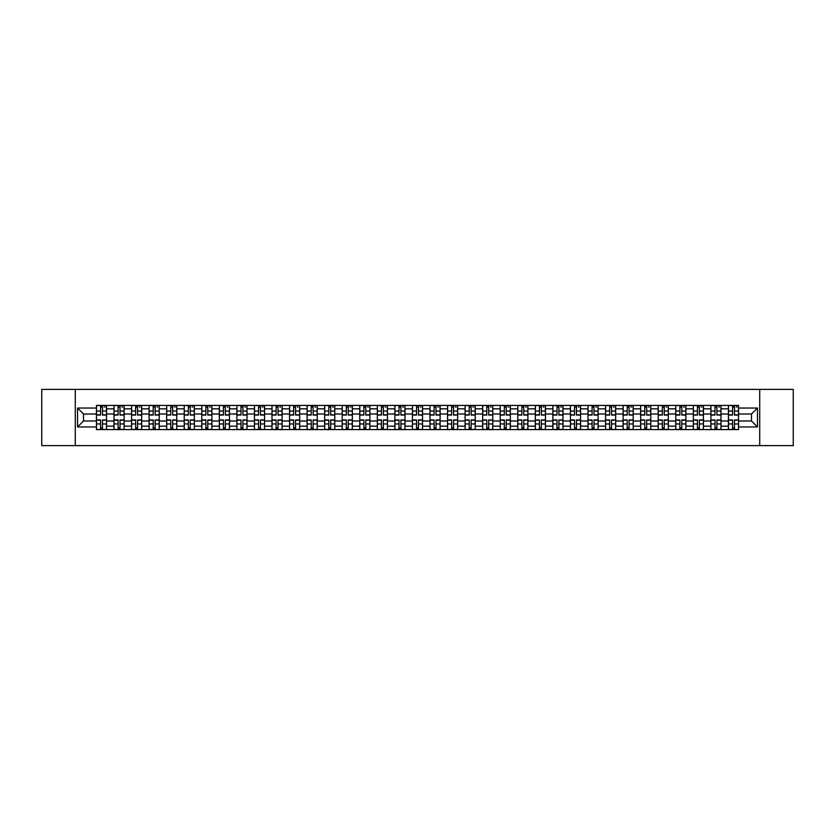 <?xml version="1.0" encoding="UTF-8"?>
<svg xmlns="http://www.w3.org/2000/svg" width="835" height="835" viewBox="0 0 835 835"><rect width="100%" height="100%" fill="white"/><g stroke="black" fill="none" stroke-linecap="round" stroke-linejoin="round"><path stroke-width="1.25" d="M759.714 445.629L793.25 445.629L793.25 389.371L41.75 389.371L41.75 445.629L759.714 445.629L759.714 389.371M113.998 429.597L113.998 408.837L106.567 408.837L106.567 429.597M106.567 408.837L106.567 405.403M113.998 408.837L113.998 405.403M124.123 405.403L124.123 429.597M131.554 429.597L131.554 405.403M141.679 405.403L141.679 429.597M149.11 429.597L149.11 405.403M159.234 405.403L159.234 429.597M166.666 429.597L166.666 405.403M176.79 405.403L176.79 429.597M184.222 429.597L184.222 405.403M194.346 405.403L194.346 429.597M201.778 429.597L201.778 405.403M211.902 405.403L211.902 429.597M219.323 429.597L219.323 405.403M229.458 405.403L229.458 429.597M236.879 429.597L236.879 405.403M247.014 405.403L247.014 429.597M254.435 429.597L254.435 405.403M264.57 405.403L264.57 429.597M271.991 429.597L271.991 405.403M282.126 405.403L282.126 429.597M289.547 429.597L289.547 405.403M299.681 405.403L299.681 429.597M307.103 429.597L307.103 405.403M317.237 405.403L317.237 429.597M324.658 429.597L324.658 405.403M334.783 405.403L334.783 429.597M342.214 429.597L342.214 405.403M352.339 405.403L352.339 429.597M359.77 429.597L359.77 405.403M369.895 405.403L369.895 429.597M377.326 429.597L377.326 405.403M387.45 405.403L387.45 429.597M394.882 429.597L394.882 405.403M405.006 405.403L405.006 429.597M412.438 429.597L412.438 405.403M422.562 405.403L422.562 429.597M429.994 429.597L429.994 405.403M440.118 405.403L440.118 429.597M447.55 429.597L447.55 405.403M457.674 405.403L457.674 429.597M465.105 429.597L465.105 405.403M475.23 405.403L475.23 429.597M482.661 429.597L482.661 405.403M492.786 405.403L492.786 429.597M500.217 429.597L500.217 405.403M510.342 405.403L510.342 429.597M517.763 429.597L517.763 405.403M527.897 405.403L527.897 429.597M535.318 429.597L535.318 405.403M545.453 405.403L545.453 429.597M552.874 429.597L552.874 405.403M563.009 405.403L563.009 429.597M570.43 429.597L570.43 405.403M580.565 405.403L580.565 429.597M587.986 429.597L587.986 405.403M598.121 405.403L598.121 429.597M605.542 429.597L605.542 405.403M615.677 405.403L615.677 429.597M623.098 429.597L623.098 405.403M633.222 405.403L633.222 429.597M640.654 429.597L640.654 405.403M650.778 405.403L650.778 429.597M658.21 429.597L658.21 405.403M668.334 405.403L668.334 429.597M675.765 429.597L675.765 405.403M685.89 405.403L685.89 429.597M693.321 429.597L693.321 405.403M703.446 405.403L703.446 429.597M710.877 429.597L710.877 405.403M721.002 405.403L721.002 429.597M728.433 429.597L728.433 405.403M728.433 420.986L721.002 420.986M710.877 420.986L703.446 420.986M693.321 420.986L685.89 420.986M675.765 420.986L668.334 420.986M658.21 420.986L650.778 420.986M640.654 420.986L633.222 420.986M623.098 420.986L615.677 420.986M605.542 420.986L598.121 420.986M587.986 420.986L580.565 420.986M570.43 420.986L563.009 420.986M552.874 420.986L545.453 420.986M535.318 420.986L527.897 420.986M517.763 420.986L510.342 420.986M500.217 420.986L492.786 420.986M482.661 420.986L475.23 420.986M465.105 420.986L457.674 420.986M447.55 420.986L440.118 420.986M429.994 420.986L422.562 420.986M412.438 420.986L405.006 420.986M394.882 420.986L387.45 420.986M377.326 420.986L369.895 420.986M359.77 420.986L352.339 420.986M342.214 420.986L334.783 420.986M324.658 420.986L317.237 420.986M307.103 420.986L299.681 420.986M289.547 420.986L282.126 420.986M271.991 420.986L264.57 420.986M254.435 420.986L247.014 420.986M236.879 420.986L229.458 420.986M219.323 420.986L211.902 420.986M201.778 420.986L194.346 420.986M184.222 420.986L176.79 420.986M166.666 420.986L159.234 420.986M149.11 420.986L141.679 420.986M131.554 420.986L124.123 420.986M113.998 420.986L106.567 420.986M728.433 414.014L721.002 414.014M710.877 414.014L703.446 414.014M693.321 414.014L685.89 414.014M675.765 414.014L668.334 414.014M658.21 414.014L650.778 414.014M640.654 414.014L633.222 414.014M623.098 414.014L615.677 414.014M605.542 414.014L598.121 414.014M587.986 414.014L580.565 414.014M570.43 414.014L563.009 414.014M552.874 414.014L545.453 414.014M535.318 414.014L527.897 414.014M517.763 414.014L510.342 414.014M500.217 414.014L492.786 414.014M482.661 414.014L475.23 414.014M465.105 414.014L457.674 414.014M447.55 414.014L440.118 414.014M429.994 414.014L422.562 414.014M412.438 414.014L405.006 414.014M394.882 414.014L387.45 414.014M377.326 414.014L369.895 414.014M359.77 414.014L352.339 414.014M342.214 414.014L334.783 414.014M324.658 414.014L317.237 414.014M307.103 414.014L299.681 414.014M289.547 414.014L282.126 414.014M271.991 414.014L264.57 414.014M254.435 414.014L247.014 414.014M236.879 414.014L229.458 414.014M219.323 414.014L211.902 414.014M201.778 414.014L194.346 414.014M184.222 414.014L176.79 414.014M166.666 414.014L159.234 414.014M149.11 414.014L141.679 414.014M131.554 414.014L124.123 414.014M113.998 414.014L106.567 414.014M83.5 420.986L96.442 420.986L96.442 414.014L83.5 414.014L83.5 420.986L77.54 426.956L77.54 408.044L96.442 408.044L96.442 414.014M738.558 414.014L738.558 420.986L751.5 420.986L751.5 414.014L738.558 414.014L738.558 405.403L96.442 405.403L96.442 408.044M738.558 408.044L757.46 408.044L757.46 426.956L738.558 426.956L738.558 420.986M96.442 420.986L96.442 429.597L738.558 429.597L738.558 426.956M96.442 426.956L77.54 426.956M75.286 445.629L75.286 389.371M102.465 427.906L100.544 427.906M100.544 407.094L102.465 407.094M120.021 427.906L118.1 427.906M118.1 407.094L120.021 407.094M137.577 427.906L135.656 427.906M135.656 407.094L137.577 407.094M155.133 427.906L153.212 427.906M153.212 407.094L155.133 407.094M172.678 427.906L170.768 427.906M170.768 407.094L172.678 407.094M190.234 427.906L188.324 427.906M188.324 407.094L190.234 407.094M207.79 427.906L205.88 427.906M205.88 407.094L207.79 407.094M225.346 427.906L223.436 427.906M223.436 407.094L225.346 407.094M242.901 427.906L240.991 427.906M240.991 407.094L242.901 407.094M260.457 427.906L258.547 427.906M258.547 407.094L260.457 407.094M278.013 427.906L276.103 427.906M276.103 407.094L278.013 407.094M295.569 427.906L293.659 427.906M293.659 407.094L295.569 407.094M313.125 427.906L311.215 427.906M311.215 407.094L313.125 407.094M330.681 427.906L328.771 427.906M328.771 407.094L330.681 407.094M348.237 427.906L346.327 427.906M346.327 407.094L348.237 407.094M365.793 427.906L363.883 427.906M363.883 407.094L365.793 407.094M383.348 427.906L381.428 427.906M381.428 407.094L383.348 407.094M400.904 427.906L398.984 427.906M398.984 407.094L400.904 407.094M418.46 427.906L416.54 427.906M416.54 407.094L418.46 407.094M436.016 427.906L434.096 427.906M434.096 407.094L436.016 407.094M453.572 427.906L451.651 427.906M451.651 407.094L453.572 407.094M471.117 427.906L469.207 427.906M469.207 407.094L471.117 407.094M488.673 427.906L486.763 427.906M486.763 407.094L488.673 407.094M506.229 427.906L504.319 427.906M504.319 407.094L506.229 407.094M523.785 427.906L521.875 427.906M521.875 407.094L523.785 407.094M541.341 427.906L539.431 427.906M539.431 407.094L541.341 407.094M558.897 427.906L556.987 427.906M556.987 407.094L558.897 407.094M576.453 427.906L574.543 427.906M574.543 407.094L576.453 407.094M594.009 427.906L592.098 427.906M592.098 407.094L594.009 407.094M611.564 427.906L609.654 427.906M609.654 407.094L611.564 407.094M629.12 427.906L627.21 427.906M627.21 407.094L629.12 407.094M646.676 427.906L644.766 427.906M644.766 407.094L646.676 407.094M664.232 427.906L662.322 427.906M662.322 407.094L664.232 407.094M681.788 427.906L679.867 427.906M679.867 407.094L681.788 407.094M699.344 427.906L697.423 427.906M697.423 407.094L699.344 407.094M716.9 427.906L714.979 427.906M714.979 407.094L716.9 407.094M734.456 427.906L732.535 427.906M732.535 407.094L734.456 407.094M77.54 408.044L83.5 414.014M751.5 420.986L757.46 426.956M751.5 414.014L757.46 408.044M102.465 415.078L102.465 405.518L106.515 405.518L106.515 415.078L102.465 415.078M100.544 406.979L102.465 406.979M104.26 406.979L105.053 406.979M104.093 405.518L96.495 405.518L96.495 415.078L100.544 415.078L100.544 405.518L98.916 405.518M100.544 419.921L100.544 429.482L96.495 429.482L96.495 419.921L100.544 419.921M102.465 428.021L100.544 428.021M98.916 429.482L106.515 429.482L106.515 419.921L102.465 419.921L102.465 429.482L104.093 429.482M120.021 415.078L120.021 405.518L124.071 405.518L124.071 415.078L120.021 415.078M118.1 406.979L120.021 406.979M121.816 406.979L122.609 406.979M121.649 405.518L114.051 405.518L114.051 415.078L118.1 415.078L118.1 405.518L116.472 405.518M137.577 415.078L137.577 405.518L141.626 405.518L141.626 415.078L137.577 415.078M135.656 406.979L137.577 406.979M139.372 406.979L140.165 406.979M139.205 405.518L131.606 405.518L131.606 415.078L135.656 415.078L135.656 405.518L134.028 405.518M155.133 415.078L155.133 405.518L159.182 405.518L159.182 415.078L155.133 415.078M153.212 406.979L155.133 406.979M156.928 406.979L157.721 406.979M156.761 405.518L149.162 405.518L149.162 415.078L153.212 415.078L153.212 405.518L151.584 405.518M118.1 419.921L118.1 429.482L114.051 429.482L114.051 419.921L118.1 419.921M120.021 428.021L118.1 428.021M116.472 429.482L124.071 429.482L124.071 419.921L120.021 419.921L120.021 429.482L121.649 429.482M135.656 419.921L135.656 429.482L131.606 429.482L131.606 419.921L135.656 419.921M137.577 428.021L135.656 428.021M134.028 429.482L141.626 429.482L141.626 419.921L137.577 419.921L137.577 429.482L139.205 429.482M153.212 419.921L153.212 429.482L149.162 429.482L149.162 419.921L153.212 419.921M155.133 428.021L153.212 428.021M151.584 429.482L159.182 429.482L159.182 419.921L155.133 419.921L155.133 429.482L156.761 429.482M172.678 415.078L172.678 405.518L176.738 405.518L176.738 415.078L172.678 415.078M170.768 406.979L172.678 406.979M174.484 406.979L175.266 406.979M174.317 405.518L166.718 405.518L166.718 415.078L170.768 415.078L170.768 405.518L169.14 405.518M190.234 415.078L190.234 405.518L194.294 405.518L194.294 415.078L190.234 415.078M188.324 406.979L190.234 406.979M192.04 406.979L192.822 406.979M191.873 405.518L184.274 405.518L184.274 415.078L188.324 415.078L188.324 405.518L186.696 405.518M170.768 419.921L170.768 429.482L166.718 429.482L166.718 419.921L170.768 419.921M172.678 428.021L170.768 428.021M169.14 429.482L176.738 429.482L176.738 419.921L172.678 419.921L172.678 429.482L174.317 429.482M188.324 419.921L188.324 429.482L184.274 429.482L184.274 419.921L188.324 419.921M190.234 428.021L188.324 428.021M186.696 429.482L194.294 429.482L194.294 419.921L190.234 419.921L190.234 429.482L191.873 429.482M207.79 415.078L207.79 405.518L211.839 405.518L211.839 415.078L207.79 415.078M205.88 406.979L207.79 406.979M209.595 406.979L210.378 406.979M209.428 405.518L201.83 405.518L201.83 415.078L205.88 415.078L205.88 405.518L204.251 405.518M225.346 415.078L225.346 405.518L229.395 405.518L229.395 415.078L225.346 415.078M223.436 406.979L225.346 406.979M227.151 406.979L227.934 406.979M226.984 405.518L219.386 405.518L219.386 415.078L223.436 415.078L223.436 405.518L221.807 405.518M242.901 415.078L242.901 405.518L246.951 405.518L246.951 415.078L242.901 415.078M240.991 406.979L242.901 406.979M244.707 406.979L245.49 406.979M244.54 405.518L236.942 405.518L236.942 415.078L240.991 415.078L240.991 405.518L239.363 405.518M260.457 415.078L260.457 405.518L264.507 405.518L264.507 415.078L260.457 415.078M258.547 406.979L260.457 406.979M262.263 406.979L263.046 406.979M262.096 405.518L254.498 405.518L254.498 415.078L258.547 415.078L258.547 405.518L256.919 405.518M278.013 415.078L278.013 405.518L282.063 405.518L282.063 415.078L278.013 415.078M276.103 406.979L278.013 406.979M279.819 406.979L280.602 406.979M279.642 405.518L272.053 405.518L272.053 415.078L276.103 415.078L276.103 405.518L274.464 405.518M295.569 415.078L295.569 405.518L299.619 405.518L299.619 415.078L295.569 415.078M293.659 406.979L295.569 406.979M297.375 406.979L298.158 406.979M297.197 405.518L289.609 405.518L289.609 415.078L293.659 415.078L293.659 405.518L292.02 405.518M313.125 415.078L313.125 405.518L317.175 405.518L317.175 415.078L313.125 415.078M311.215 406.979L313.125 406.979M314.931 406.979L315.714 406.979M314.753 405.518L307.165 405.518L307.165 415.078L311.215 415.078L311.215 405.518L309.576 405.518M330.681 415.078L330.681 405.518L334.731 405.518L334.731 415.078L330.681 415.078M328.771 406.979L330.681 406.979M332.476 406.979L333.269 406.979M332.309 405.518L324.721 405.518L324.721 415.078L328.771 415.078L328.771 405.518L327.132 405.518M205.88 419.921L205.88 429.482L201.83 429.482L201.83 419.921L205.88 419.921M207.79 428.021L205.88 428.021M204.251 429.482L211.839 429.482L211.839 419.921L207.79 419.921L207.79 429.482L209.428 429.482M223.436 419.921L223.436 429.482L219.386 429.482L219.386 419.921L223.436 419.921M225.346 428.021L223.436 428.021M221.807 429.482L229.395 429.482L229.395 419.921L225.346 419.921L225.346 429.482L226.984 429.482M240.991 419.921L240.991 429.482L236.942 429.482L236.942 419.921L240.991 419.921M242.901 428.021L240.991 428.021M239.363 429.482L246.951 429.482L246.951 419.921L242.901 419.921L242.901 429.482L244.54 429.482M258.547 419.921L258.547 429.482L254.498 429.482L254.498 419.921L258.547 419.921M260.457 428.021L258.547 428.021M256.919 429.482L264.507 429.482L264.507 419.921L260.457 419.921L260.457 429.482L262.096 429.482M276.103 419.921L276.103 429.482L272.053 429.482L272.053 419.921L276.103 419.921M278.013 428.021L276.103 428.021M274.464 429.482L282.063 429.482L282.063 419.921L278.013 419.921L278.013 429.482L279.642 429.482M293.659 419.921L293.659 429.482L289.609 429.482L289.609 419.921L293.659 419.921M295.569 428.021L293.659 428.021M292.02 429.482L299.619 429.482L299.619 419.921L295.569 419.921L295.569 429.482L297.197 429.482M311.215 419.921L311.215 429.482L307.165 429.482L307.165 419.921L311.215 419.921M313.125 428.021L311.215 428.021M309.576 429.482L317.175 429.482L317.175 419.921L313.125 419.921L313.125 429.482L314.753 429.482M328.771 419.921L328.771 429.482L324.721 429.482L324.721 419.921L328.771 419.921M330.681 428.021L328.771 428.021M327.132 429.482L334.731 429.482L334.731 419.921L330.681 419.921L330.681 429.482L332.309 429.482M348.237 415.078L348.237 405.518L352.286 405.518L352.286 415.078L348.237 415.078M346.327 406.979L348.237 406.979M350.032 406.979L350.825 406.979M349.865 405.518L342.267 405.518L342.267 415.078L346.327 415.078L346.327 405.518L344.688 405.518M365.793 415.078L365.793 405.518L369.842 405.518L369.842 415.078L365.793 415.078M363.883 406.979L365.793 406.979M367.588 406.979L368.381 406.979M367.421 405.518L359.822 405.518L359.822 415.078L363.883 415.078L363.883 405.518L362.244 405.518M383.348 415.078L383.348 405.518L387.398 405.518L387.398 415.078L383.348 415.078M381.428 406.979L383.348 406.979M385.144 406.979L385.937 406.979M384.977 405.518L377.378 405.518L377.378 415.078L381.428 415.078L381.428 405.518L379.8 405.518M400.904 415.078L400.904 405.518L404.954 405.518L404.954 415.078L400.904 415.078M398.984 406.979L400.904 406.979M402.7 406.979L403.493 406.979M402.533 405.518L394.934 405.518L394.934 415.078L398.984 415.078L398.984 405.518L397.356 405.518M418.46 415.078L418.46 405.518L422.51 405.518L422.51 415.078L418.46 415.078M416.54 406.979L418.46 406.979M420.255 406.979L421.049 406.979M420.089 405.518L412.49 405.518L412.49 415.078L416.54 415.078L416.54 405.518L414.911 405.518M436.016 415.078L436.016 405.518L440.066 405.518L440.066 415.078L436.016 415.078M434.096 406.979L436.016 406.979M437.811 406.979L438.605 406.979M437.644 405.518L430.046 405.518L430.046 415.078L434.096 415.078L434.096 405.518L432.467 405.518M453.572 415.078L453.572 405.518L457.622 405.518L457.622 415.078L453.572 415.078M451.651 406.979L453.572 406.979M455.367 406.979L456.161 406.979M455.2 405.518L447.602 405.518L447.602 415.078L451.651 415.078L451.651 405.518L450.023 405.518M471.117 415.078L471.117 405.518L475.178 405.518L475.178 415.078L471.117 415.078M469.207 406.979L471.117 406.979M472.923 406.979L473.706 406.979M472.756 405.518L465.158 405.518L465.158 415.078L469.207 415.078L469.207 405.518L467.579 405.518M488.673 415.078L488.673 405.518L492.733 405.518L492.733 415.078L488.673 415.078M486.763 406.979L488.673 406.979M490.479 406.979L491.262 406.979M490.312 405.518L482.714 405.518L482.714 415.078L486.763 415.078L486.763 405.518L485.135 405.518M506.229 415.078L506.229 405.518L510.279 405.518L510.279 415.078L506.229 415.078M504.319 406.979L506.229 406.979M508.035 406.979L508.818 406.979M507.868 405.518L500.269 405.518L500.269 415.078L504.319 415.078L504.319 405.518L502.691 405.518M523.785 415.078L523.785 405.518L527.835 405.518L527.835 415.078L523.785 415.078M521.875 406.979L523.785 406.979M525.591 406.979L526.374 406.979M525.424 405.518L517.825 405.518L517.825 415.078L521.875 415.078L521.875 405.518L520.247 405.518M541.341 415.078L541.341 405.518L545.391 405.518L545.391 415.078L541.341 415.078M539.431 406.979L541.341 406.979M543.147 406.979L543.929 406.979M542.98 405.518L535.381 405.518L535.381 415.078L539.431 415.078L539.431 405.518L537.803 405.518M558.897 415.078L558.897 405.518L562.947 405.518L562.947 415.078L558.897 415.078M556.987 406.979L558.897 406.979M560.702 406.979L561.485 406.979M560.535 405.518L552.937 405.518L552.937 415.078L556.987 415.078L556.987 405.518L555.359 405.518M576.453 415.078L576.453 405.518L580.502 405.518L580.502 415.078L576.453 415.078M574.543 406.979L576.453 406.979M578.258 406.979L579.041 406.979M578.081 405.518L570.493 405.518L570.493 415.078L574.543 415.078L574.543 405.518L572.904 405.518M594.009 415.078L594.009 405.518L598.058 405.518L598.058 415.078L594.009 415.078M592.098 406.979L594.009 406.979M595.814 406.979L596.597 406.979M595.637 405.518L588.049 405.518L588.049 415.078L592.098 415.078L592.098 405.518L590.46 405.518M346.327 419.921L346.327 429.482L342.267 429.482L342.267 419.921L346.327 419.921M348.237 428.021L346.327 428.021M344.688 429.482L352.286 429.482L352.286 419.921L348.237 419.921L348.237 429.482L349.865 429.482M363.883 419.921L363.883 429.482L359.822 429.482L359.822 419.921L363.883 419.921M365.793 428.021L363.883 428.021M362.244 429.482L369.842 429.482L369.842 419.921L365.793 419.921L365.793 429.482L367.421 429.482M381.428 419.921L381.428 429.482L377.378 429.482L377.378 419.921L381.428 419.921M383.348 428.021L381.428 428.021M379.8 429.482L387.398 429.482L387.398 419.921L383.348 419.921L383.348 429.482L384.977 429.482M398.984 419.921L398.984 429.482L394.934 429.482L394.934 419.921L398.984 419.921M400.904 428.021L398.984 428.021M397.356 429.482L404.954 429.482L404.954 419.921L400.904 419.921L400.904 429.482L402.533 429.482M416.54 419.921L416.54 429.482L412.49 429.482L412.49 419.921L416.54 419.921M418.46 428.021L416.54 428.021M414.911 429.482L422.51 429.482L422.51 419.921L418.46 419.921L418.46 429.482L420.089 429.482M434.096 419.921L434.096 429.482L430.046 429.482L430.046 419.921L434.096 419.921M436.016 428.021L434.096 428.021M432.467 429.482L440.066 429.482L440.066 419.921L436.016 419.921L436.016 429.482L437.644 429.482M451.651 419.921L451.651 429.482L447.602 429.482L447.602 419.921L451.651 419.921M453.572 428.021L451.651 428.021M450.023 429.482L457.622 429.482L457.622 419.921L453.572 419.921L453.572 429.482L455.2 429.482M469.207 419.921L469.207 429.482L465.158 429.482L465.158 419.921L469.207 419.921M471.117 428.021L469.207 428.021M467.579 429.482L475.178 429.482L475.178 419.921L471.117 419.921L471.117 429.482L472.756 429.482M486.763 419.921L486.763 429.482L482.714 429.482L482.714 419.921L486.763 419.921M488.673 428.021L486.763 428.021M485.135 429.482L492.733 429.482L492.733 419.921L488.673 419.921L488.673 429.482L490.312 429.482M504.319 419.921L504.319 429.482L500.269 429.482L500.269 419.921L504.319 419.921M506.229 428.021L504.319 428.021M502.691 429.482L510.279 429.482L510.279 419.921L506.229 419.921L506.229 429.482L507.868 429.482M521.875 419.921L521.875 429.482L517.825 429.482L517.825 419.921L521.875 419.921M523.785 428.021L521.875 428.021M520.247 429.482L527.835 429.482L527.835 419.921L523.785 419.921L523.785 429.482L525.424 429.482M539.431 419.921L539.431 429.482L535.381 429.482L535.381 419.921L539.431 419.921M541.341 428.021L539.431 428.021M537.803 429.482L545.391 429.482L545.391 419.921L541.341 419.921L541.341 429.482L542.98 429.482M556.987 419.921L556.987 429.482L552.937 429.482L552.937 419.921L556.987 419.921M558.897 428.021L556.987 428.021M555.359 429.482L562.947 429.482L562.947 419.921L558.897 419.921L558.897 429.482L560.535 429.482M574.543 419.921L574.543 429.482L570.493 429.482L570.493 419.921L574.543 419.921M576.453 428.021L574.543 428.021M572.904 429.482L580.502 429.482L580.502 419.921L576.453 419.921L576.453 429.482L578.081 429.482M592.098 419.921L592.098 429.482L588.049 429.482L588.049 419.921L592.098 419.921M594.009 428.021L592.098 428.021M590.46 429.482L598.058 429.482L598.058 419.921L594.009 419.921L594.009 429.482L595.637 429.482M611.564 415.078L611.564 405.518L615.614 405.518L615.614 415.078L611.564 415.078M609.654 406.979L611.564 406.979M613.36 406.979L614.153 406.979M613.193 405.518L605.605 405.518L605.605 415.078L609.654 415.078L609.654 405.518L608.016 405.518M609.654 419.921L609.654 429.482L605.605 429.482L605.605 419.921L609.654 419.921M611.564 428.021L609.654 428.021M608.016 429.482L615.614 429.482L615.614 419.921L611.564 419.921L611.564 429.482L613.193 429.482M629.12 415.078L629.12 405.518L633.17 405.518L633.17 415.078L629.12 415.078M627.21 406.979L629.12 406.979M630.916 406.979L631.709 406.979M630.749 405.518L623.16 405.518L623.16 415.078L627.21 415.078L627.21 405.518L625.572 405.518M627.21 419.921L627.21 429.482L623.16 429.482L623.16 419.921L627.21 419.921M629.12 428.021L627.21 428.021M625.572 429.482L633.17 429.482L633.17 419.921L629.12 419.921L629.12 429.482L630.749 429.482M646.676 415.078L646.676 405.518L650.726 405.518L650.726 415.078L646.676 415.078M644.766 406.979L646.676 406.979M648.471 406.979L649.265 406.979M648.304 405.518L640.706 405.518L640.706 415.078L644.766 415.078L644.766 405.518L643.127 405.518M644.766 419.921L644.766 429.482L640.706 429.482L640.706 419.921L644.766 419.921M646.676 428.021L644.766 428.021M643.127 429.482L650.726 429.482L650.726 419.921L646.676 419.921L646.676 429.482L648.304 429.482M664.232 415.078L664.232 405.518L668.282 405.518L668.282 415.078L664.232 415.078M662.322 406.979L664.232 406.979M666.027 406.979L666.821 406.979M665.86 405.518L658.262 405.518L658.262 415.078L662.322 415.078L662.322 405.518L660.683 405.518M662.322 419.921L662.322 429.482L658.262 429.482L658.262 419.921L662.322 419.921M664.232 428.021L662.322 428.021M660.683 429.482L668.282 429.482L668.282 419.921L664.232 419.921L664.232 429.482L665.86 429.482M681.788 415.078L681.788 405.518L685.838 405.518L685.838 415.078L681.788 415.078M679.867 406.979L681.788 406.979M683.583 406.979L684.376 406.979M683.416 405.518L675.818 405.518L675.818 415.078L679.867 415.078L679.867 405.518L678.239 405.518M679.867 419.921L679.867 429.482L675.818 429.482L675.818 419.921L679.867 419.921M681.788 428.021L679.867 428.021M678.239 429.482L685.838 429.482L685.838 419.921L681.788 419.921L681.788 429.482L683.416 429.482M699.344 415.078L699.344 405.518L703.394 405.518L703.394 415.078L699.344 415.078M697.423 406.979L699.344 406.979M701.139 406.979L701.932 406.979M700.972 405.518L693.374 405.518L693.374 415.078L697.423 415.078L697.423 405.518L695.795 405.518M697.423 419.921L697.423 429.482L693.374 429.482L693.374 419.921L697.423 419.921M699.344 428.021L697.423 428.021M695.795 429.482L703.394 429.482L703.394 419.921L699.344 419.921L699.344 429.482L700.972 429.482M716.9 415.078L716.9 405.518L720.949 405.518L720.949 415.078L716.9 415.078M714.979 406.979L716.9 406.979M718.695 406.979L719.488 406.979M718.528 405.518L710.929 405.518L710.929 415.078L714.979 415.078L714.979 405.518L713.351 405.518M714.979 419.921L714.979 429.482L710.929 429.482L710.929 419.921L714.979 419.921M716.9 428.021L714.979 428.021M713.351 429.482L720.949 429.482L720.949 419.921L716.9 419.921L716.9 429.482L718.528 429.482M734.456 415.078L734.456 405.518L738.505 405.518L738.505 415.078L734.456 415.078M732.535 406.979L734.456 406.979M736.251 406.979L737.044 406.979M736.084 405.518L728.485 405.518L728.485 415.078L732.535 415.078L732.535 405.518L730.907 405.518M732.535 419.921L732.535 429.482L728.485 429.482L728.485 419.921L732.535 419.921M734.456 428.021L732.535 428.021M730.907 429.482L738.505 429.482L738.505 419.921L734.456 419.921L734.456 429.482L736.084 429.482M710.877 408.837L703.446 408.837M693.321 408.837L685.89 408.837M675.765 408.837L668.334 408.837M658.21 408.837L650.778 408.837M640.654 408.837L633.222 408.837M623.098 408.837L615.677 408.837M605.542 408.837L598.121 408.837M587.986 408.837L580.565 408.837M570.43 408.837L563.009 408.837M552.874 408.837L545.453 408.837M535.318 408.837L527.897 408.837M517.763 408.837L510.342 408.837M500.217 408.837L492.786 408.837M482.661 408.837L475.23 408.837M465.105 408.837L457.674 408.837M447.55 408.837L440.118 408.837M429.994 408.837L422.562 408.837M412.438 408.837L405.006 408.837M394.882 408.837L387.45 408.837M377.326 408.837L369.895 408.837M359.77 408.837L352.339 408.837M342.214 408.837L334.783 408.837M324.658 408.837L317.237 408.837M307.103 408.837L299.681 408.837M289.547 408.837L282.126 408.837M271.991 408.837L264.57 408.837M254.435 408.837L247.014 408.837M236.879 408.837L229.458 408.837M219.323 408.837L211.902 408.837M201.778 408.837L194.346 408.837M184.222 408.837L176.79 408.837M166.666 408.837L159.234 408.837M149.11 408.837L141.679 408.837M131.554 408.837L124.123 408.837M728.433 408.837L721.002 408.837M710.877 426.163L703.446 426.163M693.321 426.163L685.89 426.163M675.765 426.163L668.334 426.163M658.21 426.163L650.778 426.163M640.654 426.163L633.222 426.163M623.098 426.163L615.677 426.163M605.542 426.163L598.121 426.163M587.986 426.163L580.565 426.163M570.43 426.163L563.009 426.163M552.874 426.163L545.453 426.163M535.318 426.163L527.897 426.163M517.763 426.163L510.342 426.163M500.217 426.163L492.786 426.163M482.661 426.163L475.23 426.163M465.105 426.163L457.674 426.163M447.55 426.163L440.118 426.163M429.994 426.163L422.562 426.163M412.438 426.163L405.006 426.163M394.882 426.163L387.45 426.163M377.326 426.163L369.895 426.163M359.77 426.163L352.339 426.163M342.214 426.163L334.783 426.163M324.658 426.163L317.237 426.163M307.103 426.163L299.681 426.163M289.547 426.163L282.126 426.163M271.991 426.163L264.57 426.163M254.435 426.163L247.014 426.163M236.879 426.163L229.458 426.163M219.323 426.163L211.902 426.163M201.778 426.163L194.346 426.163M184.222 426.163L176.79 426.163M166.666 426.163L159.234 426.163M149.11 426.163L141.679 426.163M131.554 426.163L124.123 426.163M113.998 426.163L106.567 426.163M728.433 426.163L721.002 426.163M102.465 414.838L106.515 414.838M102.465 411.039L106.515 411.039M96.495 414.838L100.544 414.838M96.495 411.039L100.544 411.039M100.544 420.162L96.495 420.162M100.544 423.961L96.495 423.961M106.515 420.162L102.465 420.162M106.515 423.961L102.465 423.961M120.021 414.838L124.071 414.838M120.021 411.039L124.071 411.039M114.051 414.838L118.1 414.838M114.051 411.039L118.1 411.039M137.577 414.838L141.626 414.838M137.577 411.039L141.626 411.039M131.606 414.838L135.656 414.838M131.606 411.039L135.656 411.039M155.133 414.838L159.182 414.838M155.133 411.039L159.182 411.039M149.162 414.838L153.212 414.838M149.162 411.039L153.212 411.039M118.1 420.162L114.051 420.162M118.1 423.961L114.051 423.961M124.071 420.162L120.021 420.162M124.071 423.961L120.021 423.961M135.656 420.162L131.606 420.162M135.656 423.961L131.606 423.961M141.626 420.162L137.577 420.162M141.626 423.961L137.577 423.961M153.212 420.162L149.162 420.162M153.212 423.961L149.162 423.961M159.182 420.162L155.133 420.162M159.182 423.961L155.133 423.961M172.678 414.838L176.738 414.838M172.678 411.039L176.738 411.039M166.718 414.838L170.768 414.838M166.718 411.039L170.768 411.039M190.234 414.838L194.294 414.838M190.234 411.039L194.294 411.039M184.274 414.838L188.324 414.838M184.274 411.039L188.324 411.039M170.768 420.162L166.718 420.162M170.768 423.961L166.718 423.961M176.738 420.162L172.678 420.162M176.738 423.961L172.678 423.961M188.324 420.162L184.274 420.162M188.324 423.961L184.274 423.961M194.294 420.162L190.234 420.162M194.294 423.961L190.234 423.961M207.79 414.838L211.839 414.838M207.79 411.039L211.839 411.039M201.83 414.838L205.88 414.838M201.83 411.039L205.88 411.039M225.346 414.838L229.395 414.838M225.346 411.039L229.395 411.039M219.386 414.838L223.436 414.838M219.386 411.039L223.436 411.039M242.901 414.838L246.951 414.838M242.901 411.039L246.951 411.039M236.942 414.838L240.991 414.838M236.942 411.039L240.991 411.039M260.457 414.838L264.507 414.838M260.457 411.039L264.507 411.039M254.498 414.838L258.547 414.838M254.498 411.039L258.547 411.039M278.013 414.838L282.063 414.838M278.013 411.039L282.063 411.039M272.053 414.838L276.103 414.838M272.053 411.039L276.103 411.039M295.569 414.838L299.619 414.838M295.569 411.039L299.619 411.039M289.609 414.838L293.659 414.838M289.609 411.039L293.659 411.039M313.125 414.838L317.175 414.838M313.125 411.039L317.175 411.039M307.165 414.838L311.215 414.838M307.165 411.039L311.215 411.039M330.681 414.838L334.731 414.838M330.681 411.039L334.731 411.039M324.721 414.838L328.771 414.838M324.721 411.039L328.771 411.039M205.88 420.162L201.83 420.162M205.88 423.961L201.83 423.961M211.839 420.162L207.79 420.162M211.839 423.961L207.79 423.961M223.436 420.162L219.386 420.162M223.436 423.961L219.386 423.961M229.395 420.162L225.346 420.162M229.395 423.961L225.346 423.961M240.991 420.162L236.942 420.162M240.991 423.961L236.942 423.961M246.951 420.162L242.901 420.162M246.951 423.961L242.901 423.961M258.547 420.162L254.498 420.162M258.547 423.961L254.498 423.961M264.507 420.162L260.457 420.162M264.507 423.961L260.457 423.961M276.103 420.162L272.053 420.162M276.103 423.961L272.053 423.961M282.063 420.162L278.013 420.162M282.063 423.961L278.013 423.961M293.659 420.162L289.609 420.162M293.659 423.961L289.609 423.961M299.619 420.162L295.569 420.162M299.619 423.961L295.569 423.961M311.215 420.162L307.165 420.162M311.215 423.961L307.165 423.961M317.175 420.162L313.125 420.162M317.175 423.961L313.125 423.961M328.771 420.162L324.721 420.162M328.771 423.961L324.721 423.961M334.731 420.162L330.681 420.162M334.731 423.961L330.681 423.961M348.237 414.838L352.286 414.838M348.237 411.039L352.286 411.039M342.267 414.838L346.327 414.838M342.267 411.039L346.327 411.039M365.793 414.838L369.842 414.838M365.793 411.039L369.842 411.039M359.822 414.838L363.883 414.838M359.822 411.039L363.883 411.039M383.348 414.838L387.398 414.838M383.348 411.039L387.398 411.039M377.378 414.838L381.428 414.838M377.378 411.039L381.428 411.039M400.904 414.838L404.954 414.838M400.904 411.039L404.954 411.039M394.934 414.838L398.984 414.838M394.934 411.039L398.984 411.039M418.46 414.838L422.51 414.838M418.46 411.039L422.51 411.039M412.49 414.838L416.54 414.838M412.49 411.039L416.54 411.039M436.016 414.838L440.066 414.838M436.016 411.039L440.066 411.039M430.046 414.838L434.096 414.838M430.046 411.039L434.096 411.039M453.572 414.838L457.622 414.838M453.572 411.039L457.622 411.039M447.602 414.838L451.651 414.838M447.602 411.039L451.651 411.039M471.117 414.838L475.178 414.838M471.117 411.039L475.178 411.039M465.158 414.838L469.207 414.838M465.158 411.039L469.207 411.039M488.673 414.838L492.733 414.838M488.673 411.039L492.733 411.039M482.714 414.838L486.763 414.838M482.714 411.039L486.763 411.039M506.229 414.838L510.279 414.838M506.229 411.039L510.279 411.039M500.269 414.838L504.319 414.838M500.269 411.039L504.319 411.039M523.785 414.838L527.835 414.838M523.785 411.039L527.835 411.039M517.825 414.838L521.875 414.838M517.825 411.039L521.875 411.039M541.341 414.838L545.391 414.838M541.341 411.039L545.391 411.039M535.381 414.838L539.431 414.838M535.381 411.039L539.431 411.039M558.897 414.838L562.947 414.838M558.897 411.039L562.947 411.039M552.937 414.838L556.987 414.838M552.937 411.039L556.987 411.039M576.453 414.838L580.502 414.838M576.453 411.039L580.502 411.039M570.493 414.838L574.543 414.838M570.493 411.039L574.543 411.039M594.009 414.838L598.058 414.838M594.009 411.039L598.058 411.039M588.049 414.838L592.098 414.838M588.049 411.039L592.098 411.039M346.327 420.162L342.267 420.162M346.327 423.961L342.267 423.961M352.286 420.162L348.237 420.162M352.286 423.961L348.237 423.961M363.883 420.162L359.822 420.162M363.883 423.961L359.822 423.961M369.842 420.162L365.793 420.162M369.842 423.961L365.793 423.961M381.428 420.162L377.378 420.162M381.428 423.961L377.378 423.961M387.398 420.162L383.348 420.162M387.398 423.961L383.348 423.961M398.984 420.162L394.934 420.162M398.984 423.961L394.934 423.961M404.954 420.162L400.904 420.162M404.954 423.961L400.904 423.961M416.54 420.162L412.49 420.162M416.54 423.961L412.49 423.961M422.51 420.162L418.46 420.162M422.51 423.961L418.46 423.961M434.096 420.162L430.046 420.162M434.096 423.961L430.046 423.961M440.066 420.162L436.016 420.162M440.066 423.961L436.016 423.961M451.651 420.162L447.602 420.162M451.651 423.961L447.602 423.961M457.622 420.162L453.572 420.162M457.622 423.961L453.572 423.961M469.207 420.162L465.158 420.162M469.207 423.961L465.158 423.961M475.178 420.162L471.117 420.162M475.178 423.961L471.117 423.961M486.763 420.162L482.714 420.162M486.763 423.961L482.714 423.961M492.733 420.162L488.673 420.162M492.733 423.961L488.673 423.961M504.319 420.162L500.269 420.162M504.319 423.961L500.269 423.961M510.279 420.162L506.229 420.162M510.279 423.961L506.229 423.961M521.875 420.162L517.825 420.162M521.875 423.961L517.825 423.961M527.835 420.162L523.785 420.162M527.835 423.961L523.785 423.961M539.431 420.162L535.381 420.162M539.431 423.961L535.381 423.961M545.391 420.162L541.341 420.162M545.391 423.961L541.341 423.961M556.987 420.162L552.937 420.162M556.987 423.961L552.937 423.961M562.947 420.162L558.897 420.162M562.947 423.961L558.897 423.961M574.543 420.162L570.493 420.162M574.543 423.961L570.493 423.961M580.502 420.162L576.453 420.162M580.502 423.961L576.453 423.961M592.098 420.162L588.049 420.162M592.098 423.961L588.049 423.961M598.058 420.162L594.009 420.162M598.058 423.961L594.009 423.961M611.564 414.838L615.614 414.838M611.564 411.039L615.614 411.039M605.605 414.838L609.654 414.838M605.605 411.039L609.654 411.039M609.654 420.162L605.605 420.162M609.654 423.961L605.605 423.961M615.614 420.162L611.564 420.162M615.614 423.961L611.564 423.961M629.12 414.838L633.17 414.838M629.12 411.039L633.17 411.039M623.16 414.838L627.21 414.838M623.16 411.039L627.21 411.039M627.21 420.162L623.16 420.162M627.21 423.961L623.16 423.961M633.17 420.162L629.12 420.162M633.17 423.961L629.12 423.961M646.676 414.838L650.726 414.838M646.676 411.039L650.726 411.039M640.706 414.838L644.766 414.838M640.706 411.039L644.766 411.039M644.766 420.162L640.706 420.162M644.766 423.961L640.706 423.961M650.726 420.162L646.676 420.162M650.726 423.961L646.676 423.961M664.232 414.838L668.282 414.838M664.232 411.039L668.282 411.039M658.262 414.838L662.322 414.838M658.262 411.039L662.322 411.039M662.322 420.162L658.262 420.162M662.322 423.961L658.262 423.961M668.282 420.162L664.232 420.162M668.282 423.961L664.232 423.961M681.788 414.838L685.838 414.838M681.788 411.039L685.838 411.039M675.818 414.838L679.867 414.838M675.818 411.039L679.867 411.039M679.867 420.162L675.818 420.162M679.867 423.961L675.818 423.961M685.838 420.162L681.788 420.162M685.838 423.961L681.788 423.961M699.344 414.838L703.394 414.838M699.344 411.039L703.394 411.039M693.374 414.838L697.423 414.838M693.374 411.039L697.423 411.039M697.423 420.162L693.374 420.162M697.423 423.961L693.374 423.961M703.394 420.162L699.344 420.162M703.394 423.961L699.344 423.961M716.9 414.838L720.949 414.838M716.9 411.039L720.949 411.039M710.929 414.838L714.979 414.838M710.929 411.039L714.979 411.039M714.979 420.162L710.929 420.162M714.979 423.961L710.929 423.961M720.949 420.162L716.9 420.162M720.949 423.961L716.9 423.961M734.456 414.838L738.505 414.838M734.456 411.039L738.505 411.039M728.485 414.838L732.535 414.838M728.485 411.039L732.535 411.039M732.535 420.162L728.485 420.162M732.535 423.961L728.485 423.961M738.505 420.162L734.456 420.162M738.505 423.961L734.456 423.961"/></g></svg>
